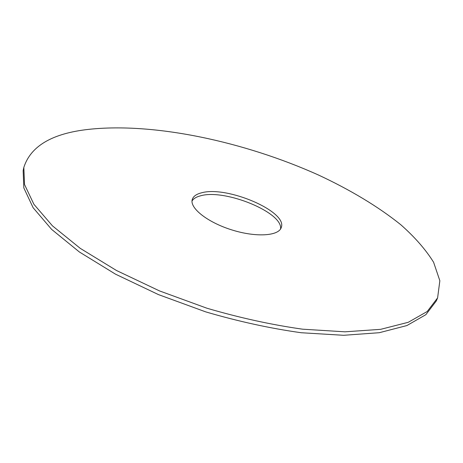<?xml version="1.0" encoding="UTF-8"?>
<svg xmlns="http://www.w3.org/2000/svg" width="463" height="463" viewBox="0 0 463 463"><rect width="100%" height="100%" fill="white"/><g stroke="black" fill="none" stroke-linecap="round" stroke-linejoin="round"><path stroke-width="0.69" d="M437.604 297.888L436.308 300.938L425.873 314.666L406.896 325.558L379.29 332.706L343.627 335.293L301.263 332.741C270.328 328.423 238.486 321.472 205.74 311.883L158.473 294.607L115.53 274.177L79.364 251.97L51.636 229.399L33.116 207.708L23.821 187.903L23.15 170.668L23.833 167.427C30.68 146.007 52.342 133.315 88.821 129.345C154.393 122.261 244.348 141.69 318.376 174.979C349.849 189.633 378.115 206.486 400.808 224.746C414.819 237.125 425.752 249.632 433.605 262.278L439.85 280.734L437.604 297.888L427.21 311.512L408.262 322.294L380.655 329.332L344.97 331.821L302.565 329.181C271.59 324.812 239.701 317.826 206.897 308.213L159.538 290.926L116.508 270.514L80.255 248.353L52.452 225.851L33.88 204.252L24.539 184.546L23.833 167.427M192.012 201.04C193.505 198.563 196.462 196.792 200.884 195.722C225.226 188.806 283.194 212.552 280.566 228.959M201.758 192.764C227.148 185.605 287.934 211.62 281.249 227.53C278.738 236.072 255.831 237.542 231.61 229.845C207.349 222.257 189.431 207.91 192.272 199.472C193.303 196.266 196.468 194.032 201.758 192.764"/></g></svg>
